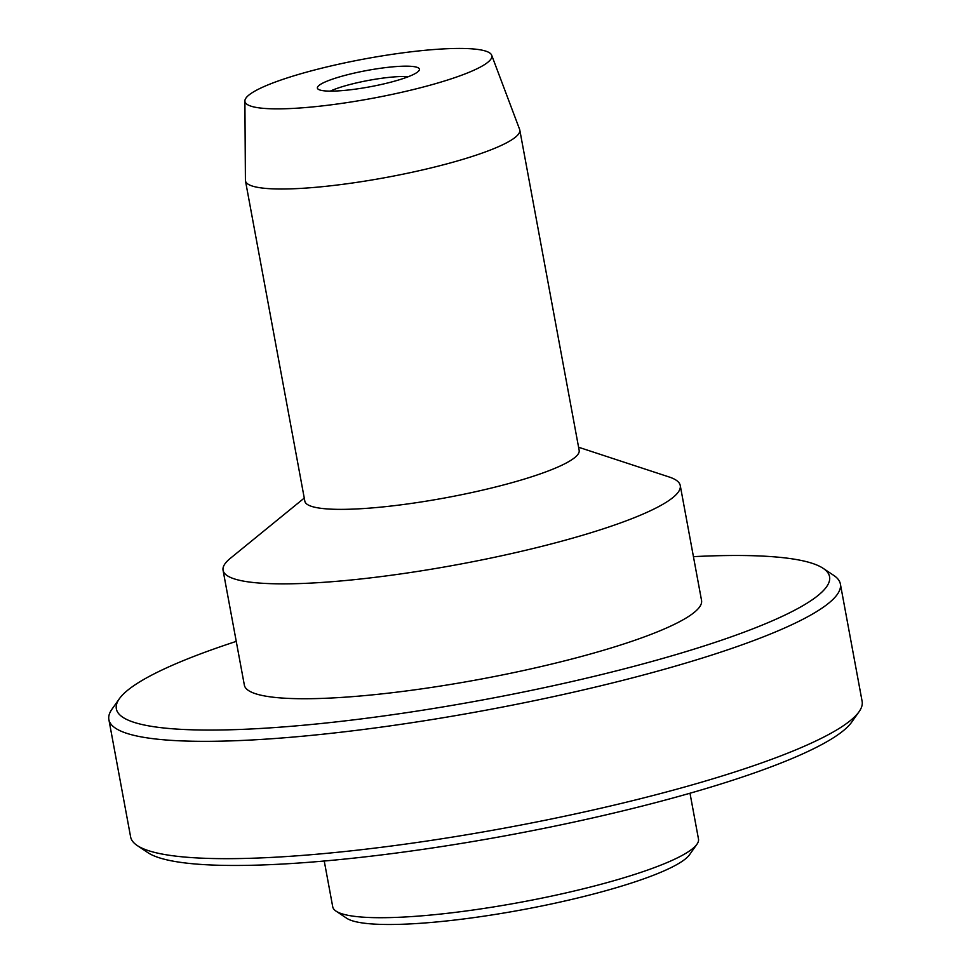 <?xml version="1.0" encoding="UTF-8"?>
<svg xmlns="http://www.w3.org/2000/svg" width="971" height="971" viewBox="0 0 971 971"><rect width="100%" height="100%" fill="white"/><g stroke="black" fill="none" stroke-linecap="round" stroke-linejoin="round"><path stroke-width="1.46" d="M324.241 861.01L332.737 906.841A185.995 29.737 -10.5 0 0 336.027 911.126L346.683 918.25A176.686 28.244 -10.5 0 0 357.292 922.062A176.686 28.244 -10.5 0 0 540.531 906.234A176.686 28.244 -10.5 0 0 689.556 854.698L696.947 844.236A185.995 29.737 -10.5 0 0 698.489 839.053L689.993 793.222M336.027 911.126A185.995 29.737 -10.5 0 0 347.193 915.143A185.995 29.737 -10.5 0 0 540.082 898.491A185.995 29.737 -10.5 0 0 696.947 844.236M859.056 711.731L851.652 722.193A362.681 57.981 169.5 0 1 508.61 835.194A362.681 57.981 169.5 0 1 147.859 852.635L137.202 845.51A371.978 59.474 -10.5 0 0 159.547 853.545A371.978 59.474 -10.5 0 0 545.314 820.228A371.978 59.474 -10.5 0 0 859.056 711.731A371.978 59.474 -10.5 0 0 862.127 701.365L840.376 584.02A371.978 59.474 169.5 0 1 552.875 696.753A371.978 59.474 169.5 0 1 137.797 736.212A371.978 59.474 169.5 0 1 108.873 719.596A371.978 59.474 169.5 0 1 111.944 709.231L119.348 698.768A362.681 57.981 -10.5 0 0 144.545 725.07A362.681 57.981 -10.5 0 0 577.308 680.319A362.681 57.981 -10.5 0 0 823.141 568.326A362.681 57.981 -10.5 0 0 693.44 556.65M108.873 719.596L130.624 836.941A371.978 59.474 -10.5 0 0 137.202 845.51M823.141 568.326L833.798 575.439A371.978 59.474 169.5 0 1 840.376 584.02M244.898 100.948L245.408 180.218A139.496 22.297 -10.5 0 0 245.469 180.849A139.496 22.297 -10.5 0 0 256.32 187.087A139.496 22.297 -10.5 0 0 411.971 172.292A139.496 22.297 -10.5 0 0 519.788 130.017A139.496 22.297 -10.5 0 0 519.619 129.398L491.678 55.213A125.538 20.075 -10.5 0 0 364.744 58.915A125.538 20.075 -10.5 0 0 244.898 100.948A125.538 20.075 -10.5 0 0 254.718 107.138A125.538 20.075 -10.5 0 0 396.52 93.447A125.538 20.075 -10.5 0 0 491.678 55.213M245.469 180.849L304.845 501.218A139.496 22.297 -10.5 0 0 315.696 507.445A139.496 22.297 -10.5 0 0 471.348 492.649A139.496 22.297 -10.5 0 0 579.165 450.374L519.788 130.017M304.263 498.074L230.345 558.325A232.482 37.165 -10.5 0 0 223.063 570.28A232.482 37.165 -10.5 0 0 241.148 580.658A232.482 37.165 -10.5 0 0 500.563 555.995A232.482 37.165 -10.5 0 0 680.258 485.549A232.482 37.165 -10.5 0 0 669.177 476.992L578.582 447.243M223.063 570.28L244.364 685.15A232.482 37.165 -10.5 0 0 262.437 695.527A232.482 37.165 -10.5 0 0 521.852 670.876A232.482 37.165 -10.5 0 0 701.548 600.418L680.258 485.549M236.244 641.394A362.681 57.981 -10.5 0 0 119.348 698.768M321.437 90.412A51.864 8.29 -10.5 0 0 376.966 85.412A51.864 8.29 -10.5 0 0 419.314 69.997A51.864 8.29 -10.5 0 0 366.88 70.495A51.864 8.29 -10.5 0 0 317.76 88.822A51.864 8.29 -10.5 0 0 321.437 90.412M408.463 76.636A46.499 7.428 -10.5 0 0 330.274 91.128"/></g></svg>

